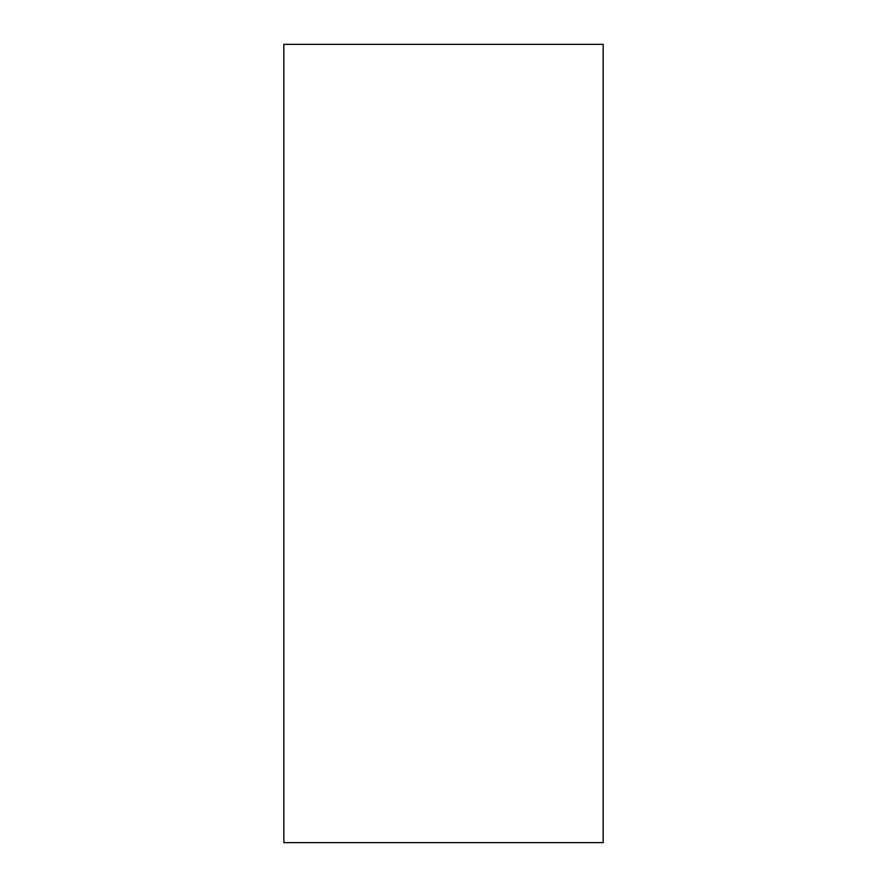 <?xml version="1.0" encoding="UTF-8"?>
<svg xmlns="http://www.w3.org/2000/svg" width="887" height="887" viewBox="0 0 887 887"><rect width="100%" height="100%" fill="white"/><g stroke="black" fill="none" stroke-linecap="round" stroke-linejoin="round"><path stroke-width="0.67" stroke-dasharray="4.43 3.33" d="M603.16 44.35L603.16 842.65M283.84 44.35L283.84 842.65"/><path stroke-width="1.33" d="M603.16 842.65L603.16 44.35L283.84 44.35L283.84 842.65L603.16 842.65"/></g></svg>
